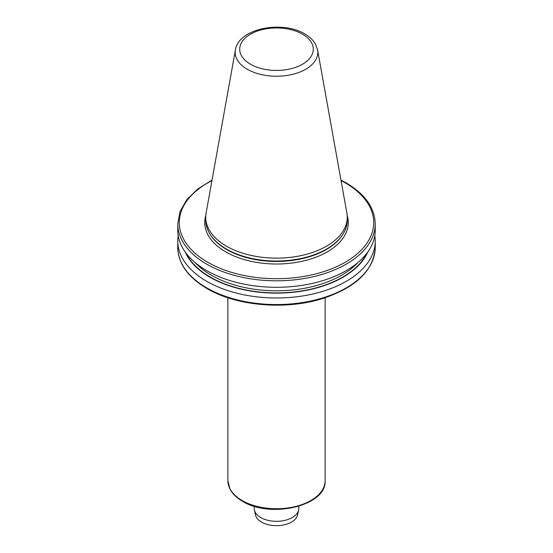 <?xml version="1.0" encoding="UTF-8"?>
<svg xmlns="http://www.w3.org/2000/svg" width="553" height="553" viewBox="0 0 553 553"><rect width="100%" height="100%" fill="white"/><g stroke="black" fill="none" stroke-linecap="round" stroke-linejoin="round"><path stroke-width="0.83" d="M317.595 49.922L346.89 213.071A70.763 40.853 180 0 1 347.263 217.281A70.763 40.853 180 0 1 303.583 255.03A70.763 40.853 180 0 1 226.46 246.168A70.763 40.853 180 0 1 205.737 217.281A70.763 40.853 180 0 1 206.11 213.071L235.405 49.922A41.309 23.848 180 0 0 247.288 69.249A41.309 23.848 180 0 0 294.258 73.915A41.309 23.848 180 0 0 317.595 49.922L315.334 43.874C312.984 39.934 309.473 36.622 304.8 33.947C282.417 20.191 238.543 28.231 235.405 49.922M347.263 217.281L347.263 220.17A70.763 40.853 180 0 1 343.309 233.643A70.763 40.853 180 0 1 226.46 249.064A70.763 40.853 180 0 1 209.691 233.643A70.763 40.853 180 0 1 205.737 220.17L205.737 217.281M340.966 180.112L345.998 182.815C364.994 194.048 374.74 207.714 375.224 223.82L375.224 230.297A98.724 57 180 0 1 314.284 282.956A98.724 57 180 0 1 206.691 270.604A98.724 57 180 0 1 177.776 230.297L177.776 223.82L180.071 211.405L186.824 199.64L197.642 189.064L212.034 180.112M367.78 252.009A94.1 54.325 180 0 1 276.5 293.138A94.1 54.325 180 0 1 185.22 252.009M374.789 235.647A98.724 57 180 0 1 375.224 240.997A98.724 57 180 0 1 276.5 297.991A98.724 57 180 0 1 177.776 240.997A98.724 57 180 0 1 178.211 235.647M298.786 506.251L298.786 508.456A22.286 12.871 180 0 1 298.613 510.06L297.549 514.947A21.214 12.249 180 0 1 283.378 525.004A21.214 12.249 180 0 1 261.5 522.08A21.214 12.249 180 0 1 255.451 514.947L254.387 510.06A22.286 12.871 180 0 1 254.214 508.456L254.214 506.251M298.613 510.06A22.286 12.871 180 0 1 283.724 520.629A22.286 12.871 180 0 1 260.74 517.553A22.286 12.871 180 0 1 254.387 510.06M347.187 215.38A71.779 41.44 180 0 1 309.639 259.336A71.779 41.44 180 0 1 225.748 251.878A71.779 41.44 180 0 1 205.813 215.38M242.117 500.513A48.629 28.079 0 0 0 295.108 506.596A48.629 28.079 0 0 0 325.129 480.661C326.906 505.843 270.251 518.914 242.449 501.253C236.622 497.88 232.474 493.843 229.993 489.129L227.871 480.661A48.629 28.079 0 0 0 242.117 500.513M250.481 64.217A36.802 21.249 0 0 0 302.519 64.217A36.802 21.249 0 0 0 302.519 34.175A36.802 21.249 0 0 0 250.481 34.175A36.802 21.249 0 0 0 250.481 64.217M343.309 233.643L342.964 234.209A70.404 40.645 180 0 1 226.716 249.548A70.404 40.645 180 0 1 210.036 234.209L209.691 233.643M177.776 240.997L177.776 247.557A98.724 57 0 0 0 206.691 287.864A98.724 57 0 0 0 314.284 300.217A98.724 57 0 0 0 375.224 247.557L375.224 240.997M211.937 180.617A97.204 56.123 0 0 0 205.115 260.67A97.204 56.123 0 0 0 343.869 263.034A97.204 56.123 0 0 0 345.238 182.891A97.204 56.123 0 0 0 341.063 180.617M366.722 253.44A93.713 54.104 180 0 1 276.5 292.917A93.713 54.104 180 0 1 186.278 253.44M357.95 262.509A92.192 53.226 180 0 1 276.5 290.802A92.192 53.226 180 0 1 195.05 262.509M375.224 223.82A98.724 57 180 0 1 276.5 280.813A98.724 57 180 0 1 177.776 223.82M325.129 297.749L325.129 480.661M177.776 247.557C178.26 263.657 188.006 277.323 207.002 288.555C236.691 306.224 286.544 310.351 323.546 298.261C356.498 287.097 373.724 270.196 375.224 247.557M227.871 297.749L227.871 480.661"/></g></svg>

